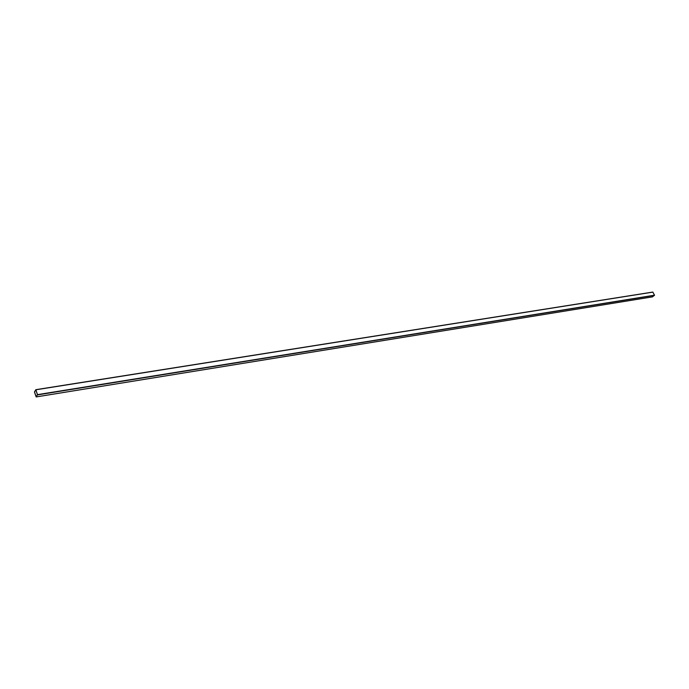 <?xml version="1.0" encoding="UTF-8"?>
<svg xmlns="http://www.w3.org/2000/svg" width="689" height="689" viewBox="0 0 689 689"><rect width="100%" height="100%" fill="white"/><g stroke="black" fill="none" stroke-linecap="round" stroke-linejoin="round"><path stroke-width="1.03" d="M34.476 391.989L35.862 389.793L37.482 394.642L36.172 396.933L34.476 391.989M35.811 389.698L652.793 292.067L654.533 295.193L652.483 296.864M35.776 389.802L37.456 394.694L36.155 396.838L34.502 391.817L35.794 389.785L34.502 391.817L36.164 396.838M34.915 393.35L35.647 395.503M35.862 389.793L652.896 292.127M37.482 394.642L654.533 295.193M37.49 394.909L654.507 295.366M36.198 396.916L652.561 296.847M35.776 389.69L652.793 292.067M36.172 396.933L652.526 296.864"/></g></svg>
